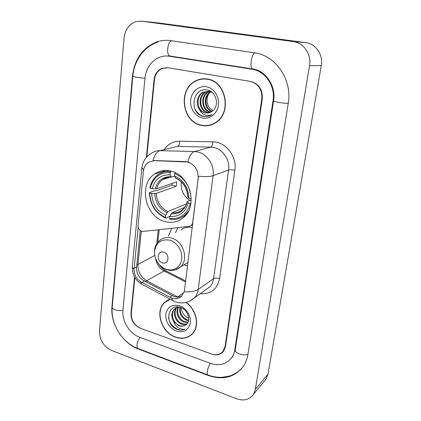 <?xml version="1.0" encoding="UTF-8"?>
<svg xmlns="http://www.w3.org/2000/svg" width="421" height="421" viewBox="0 0 421 421"><rect width="100%" height="100%" fill="white"/><g stroke="black" fill="none" stroke-linecap="round" stroke-linejoin="round"><path stroke-width="0.63" d="M192.892 222.635L191.323 225.44L189.208 226.398L143.135 231.413L141.714 231.282C139.272 230.292 138.062 228.392 138.088 225.582L143.429 171.179C143.882 167.279 145.534 164.322 148.392 162.301L154.523 160.559L185.819 161.638L189.576 162.527M170.626 171.084C164.669 169.763 159.296 170.747 154.512 174.047C138.009 184.666 145.387 217.057 165.032 221.557C171.942 223.335 178.094 221.999 183.482 217.546C198.37 206.022 189.839 174.657 170.626 171.084M192.665 222.741L198.18 178.309C198.428 169.984 194.902 164.553 187.598 162.022L154.154 160.659M187.503 265.998L183.956 264.867M168.437 236.139L171.626 228.308M134.867 277.46L131.31 313.361C131.252 320.397 134.394 325.407 140.725 328.391L211.463 353.998C216.326 355.556 220.225 354.603 223.162 351.146L225.067 346.488L261.82 98.814C262.315 89.505 258.436 83.69 250.185 81.369L167.99 67.755L162.159 68.455C157.738 70.57 155.165 74.385 154.444 79.901L146.824 156.807M139.793 337.332L210.142 363.276C219.062 366.196 226.193 364.418 231.529 357.939C233.202 355.629 234.281 352.956 234.76 349.914L273.024 100.787C275.587 86.226 265.304 70.939 251.911 69.202L169.195 56.209C165.8 55.698 162.511 56.061 159.327 57.298C151.039 61.061 146.245 68.039 144.956 78.232L122.948 310.409C121.737 321.118 129.626 333.779 139.793 337.332M236.528 398.745C243.875 401.218 249.532 399.755 253.5 394.356L255.31 389.514L309.519 65.744C311.677 54.367 303.73 42.695 293.121 41.547L141.424 21.166L136.004 21.571C129.105 24.071 125.121 29.596 124.053 38.143L99.472 331.017C99.514 339.984 103.524 346.446 111.497 350.404L236.528 398.745M264.509 380.852L266.256 378.711L268.024 374.053L321.286 65.529C323.381 54.772 315.855 43.747 305.741 42.653L159.596 23.092M208.406 375.516C222.962 380.405 234.55 377.427 243.17 366.57C245.575 363.076 247.148 359.071 247.895 354.55L288.232 103.466C292.563 80.032 275.797 55.267 254.247 52.778L170.826 40.632C165.895 39.937 161.101 40.405 156.444 42.037C142.53 47.905 134.546 59.235 132.51 76.038L111.96 306.53C110.165 323.465 122.5 343.341 138.556 349.12L208.406 375.516L208.69 375.237M169.789 56.125L169.095 56.198M232.05 357.418L232.366 357.176M207.327 79.022C203.359 78.385 199.58 78.943 195.986 80.695C177.467 88.857 181.977 122.548 201.622 125.469C206.511 126.405 211.116 125.532 215.436 122.843C232.229 113.449 226.456 81.164 207.327 79.022M204.106 78.759L201.496 79.211M170.005 299.173L164.306 302.636C154.628 311.54 161.638 332.779 175.636 337.242C182.551 339.489 188.271 338.221 192.792 333.432C199.954 325.717 196.512 309.451 186.114 302.42M167.316 300.341L166.206 301.299M143.64 169.779L141.919 167.684C142.756 161.143 146.092 156.217 151.928 152.907C154.386 151.344 157.086 150.592 160.033 150.65L194.491 151.555L197.617 151.939C207.185 153.807 214.678 165.253 213.084 175.673C210.021 176.673 205.153 176.862 198.475 176.231L184.53 289.937L184.14 291.7L181.683 295.979C179.351 298.321 176.578 299.184 173.352 298.568L169.895 297.215L140.63 281.686C136.272 278.691 134.083 274.56 134.067 269.298L138.177 227.161M181.214 296.442L175.62 297.037L174.057 296.521L143.119 280.26C138.683 277.35 136.488 273.255 136.546 267.982L140.246 230.529M187.861 161.927L187.882 161.938C189.339 156.007 191.55 152.549 194.491 151.555L210.81 147.118L177.594 146.371L170.531 148.092M164.622 302.425L164.937 302.041M196.575 80.664L197.57 80.137M164.211 149.629C167.974 144.093 173.11 141.282 179.614 141.209C179.599 144.04 178.925 145.761 177.594 146.371L160.033 150.65C156.896 151.597 154.549 154.923 152.997 160.627L154.523 160.559M134.552 276.913L130.957 313.24C130.905 320.27 134.041 325.28 140.372 328.264L211.852 354.14C216.726 355.698 220.63 354.745 223.567 351.277L225.467 346.63L262.283 98.898C262.778 89.584 258.899 83.763 250.642 81.442L167.579 67.692L161.764 68.381C157.338 70.496 154.765 74.312 154.049 79.832L146.382 157.301M190.56 335.248L191.813 334.463M207.19 125.505L209.79 125.295M209.726 125.058L212.3 124.474M201.654 125.232C206.485 126.158 211.037 125.295 215.31 122.643C231.939 113.349 226.23 81.39 207.295 79.264C203.369 78.638 199.622 79.19 196.06 80.927C177.741 89.01 182.209 122.343 201.654 125.232M211.842 111.502C203.996 109.381 202.817 95.688 210.489 91.725M212.142 111.286C204.659 108.897 203.611 95.93 210.821 91.846M210.616 112.218L210.147 112.133C201.543 110.844 199.764 95.593 208.363 91.725L209.163 91.368M209.411 91.273L210.095 91.052M210.926 112.06L210.789 112.033C202.196 110.744 200.422 95.525 209.011 91.667L209.495 91.436M209.816 91.304L210.258 91.141M209.342 112.712L207.558 112.549C198.901 111.244 197.096 95.867 205.753 91.973L209.895 90.947M209.663 112.612L208.211 112.444C199.565 111.144 197.77 95.799 206.411 91.915L209.842 90.925M199.433 109.265C201.001 111.228 202.933 112.449 205.222 112.923C207.374 113.317 209.411 112.954 211.326 111.833L212.921 110.623C219.741 105.208 216.057 91.478 207.448 90.068C192.486 86.552 188.803 112.87 202.669 116.238L203.385 116.401C206.243 116.927 208.942 116.438 211.474 114.933L212.121 114.512C209.547 115.712 206.948 115.749 204.322 114.628C202.096 113.607 200.464 111.818 199.433 109.265C195.465 104.208 197.212 94.951 203.101 92.225L208.911 91.32L212.226 92.52M208.348 112.949L205.59 112.865C196.891 111.549 195.07 96.077 203.769 92.162L209.569 91.257M212.5 110.239L213.031 110.528L212.5 110.239C206.764 107.423 205.18 98.098 209.453 92.878M206.374 86.768C198.88 85.41 191.592 91.657 190.697 99.935C189.687 108.192 195.181 116.585 202.543 117.991C209.89 119.517 217.42 113.544 218.467 105.092C219.62 96.667 213.884 87.994 206.374 86.768M206.764 78.932L204.101 79.006M207.548 116.433C202.212 117.038 198.054 114.628 195.06 109.202M191.671 334.3L192.829 333.39M170.273 299.315L164.437 302.804C154.865 311.619 161.806 332.637 175.662 337.047C182.504 339.273 188.161 338.016 192.634 333.285C199.77 325.607 196.265 309.377 185.871 302.473M188.592 320.676L186.235 320.128C181.056 317.413 178.946 313.113 179.904 307.235M188.692 320.144L186.856 319.655C181.93 317.129 179.772 313.04 180.377 307.383M187.945 322.475L183.735 322.033C178.436 320.055 175.115 312.161 178.13 307.219M188.14 322.07L184.366 321.555C179.235 319.623 175.889 312.145 178.562 307.156M187.013 323.844C185.214 324.749 183.277 324.791 181.198 323.97C175.162 321.818 172.136 312.129 176.536 307.693M176.815 307.398L177.436 306.851M187.261 323.544C185.545 324.259 183.735 324.238 181.835 323.486C175.989 321.376 172.857 312.156 176.915 307.546M185.703 324.949C191.655 321.607 188.261 309.793 180.625 307.467C167.342 302.504 164.258 324.107 176.546 329.196L177.178 329.443C179.951 330.385 182.519 330.296 184.882 329.169C182.646 329.601 180.372 329.059 178.062 327.543C176.099 326.201 174.668 324.286 173.752 321.797L178.909 325.717C181.462 326.559 183.724 326.301 185.703 324.949C183.803 326.207 181.656 326.37 179.267 325.444C173.078 323.239 170.121 313.187 174.778 308.861L178.162 306.898M173.752 321.797C171.063 317.134 171.184 312.977 174.12 309.324C175.494 307.935 177.241 307.193 179.362 307.098M188.787 318.276L186.303 316.85C183.251 314.582 181.598 311.551 181.351 307.756M186.303 316.85L188.782 318.139M179.504 305.714C171.968 304.062 167.384 306.925 165.748 314.303C165.621 322.144 169.163 327.759 176.383 331.143C183.872 332.979 188.519 330.196 190.339 322.791C191.281 315.95 186.145 307.877 179.504 305.714M168.626 299.689L167.426 300.526M184.882 329.169C178.762 332.469 169.5 325.665 168.547 317.445M181.246 181.777C180.53 189.808 183.44 196.039 189.982 200.47M169.921 216.294L165.774 218.104L165.395 217.383C155.544 212.689 150.329 204.548 149.75 192.965L151.676 193.465C152.26 203.748 156.912 211.005 165.632 215.236L167.89 211.61L186.561 203.775M170.352 172.621L170.947 171.5C166.169 170.963 161.869 172.026 158.049 174.689C153.786 177.836 151.065 182.24 149.892 187.903L150.223 188.287C153.091 177.436 159.801 172.215 170.352 172.621L170.105 174.857C160.769 174.562 154.786 179.204 152.16 188.782L156.696 188.74L176.767 181.819L176.262 186.245L156.207 193.407L151.676 193.465M174.578 176.199L171.3 177.094L170.105 174.857M149.75 192.965L149.413 192.571L154.723 190.724L155.98 190.808L172.047 185.187L172.142 183.414M182.982 216.599L185.261 215.794M168.147 170.637L165.9 171.542M190.887 203.517L190.297 203.501C186.992 214.431 180.099 219.446 169.626 218.546L170.005 219.267C175.641 220.104 180.635 218.715 184.982 215.094L188.424 211.179M149.413 192.571C149.992 204.706 155.444 213.215 165.774 218.104M170.947 171.5L171.531 171.321M169.626 218.546L169.874 216.394C179.146 217.083 185.277 212.61 188.255 202.975L190.297 203.501M165.632 215.236L165.395 217.383M152.16 188.782L150.223 188.287M188.255 202.975L187.208 201.722L191.208 199.959M184.582 207.421L172.115 212.752L169.874 216.394M175.199 172.715L174.694 173.673C184.077 176.899 191.292 188.019 190.881 198.712L191.213 198.723M190.881 198.712L188.834 198.186C188.313 187.508 183.514 180.083 174.441 175.91L174.694 173.673M174.441 175.91L175.51 178.072C183.119 181.677 187.203 187.998 187.766 197.039L188.834 198.186M175.51 178.072L175.852 178.215M172.047 185.187L176.262 186.245M162.48 262.893C168.832 265.146 170.137 253.868 163.68 252.19C157.317 250.032 156.112 261.204 162.48 262.893M177.93 227.624L175.468 232.697M192.271 227.614C187.982 226.572 184.24 227.356 181.046 229.971M185.472 161.738L185.819 161.638M171.7 40.758C167.705 41.258 165.995 54.246 169.668 55.961L171.052 56.182M254.937 52.883C251.653 53.588 249.442 67.271 252.316 68.923L253.416 69.102M247.958 354.15C244.012 356.377 234.302 353.077 235.26 349.877L232.608 356.855M208.284 375.09L207.816 374.916C206.348 373.953 207.916 366.717 210.332 363.344M138.377 348.693L137.783 348.467C136.225 345.757 136.972 342.073 140.025 337.416M241.728 368.475C237.881 372.469 231.497 375.606 229.634 375.985L221.835 377.316C217.115 377.474 212.437 376.674 207.816 374.916L137.783 348.467C122.148 342.626 110.502 323.912 112.218 307.12C111.633 309.503 118.854 311.556 122.974 310.151M157.875 42.116C143.772 46.642 134.004 61.071 132.836 76.217C132.368 76.748 140.519 78.064 144.961 78.169M288.248 103.366C284.17 103.519 272.934 101.572 273.576 100.835L235.26 349.877M268.024 374.053L255.31 389.514M160.306 23.171L141.424 21.166M305.741 42.653L293.121 41.547M321.286 65.529L309.519 65.744M138.877 348.883L138.556 349.12M112.286 306.335L111.96 306.53M132.852 76.027L132.51 76.038M235.344 349.335L234.76 349.914M171.479 56.246L169.195 56.209M253.695 69.155L251.911 69.202M273.592 100.698L273.024 100.787M219.604 278.623C217.02 277.944 215.015 277.981 213.589 278.728L228.571 170.01C230.161 160.085 223.019 149.223 213.815 147.476L210.81 147.118C212.052 146.492 212.689 144.724 212.721 141.814C225.593 141.603 237.207 156.417 234.855 170.289L219.604 278.623C217.21 289.348 210.758 294.368 200.249 293.7M205.548 289.911L209.937 286.775C211.91 284.591 213.126 281.907 213.589 278.728L198.186 289.469C197.723 292.79 196.481 295.579 194.449 297.842L189.224 301.357M177.03 297.247L177.504 296.952L146.929 280.881C140.719 277.06 137.73 271.503 137.972 264.209L141.282 231.129M178.099 297.252L177.504 296.952L183.772 292.706M184.14 291.7C190.476 292.142 195.155 291.395 198.186 289.469L213.084 175.673L228.571 170.01C230.019 169.637 232.113 169.731 234.855 170.289M134.067 269.298C132.768 268.193 132.199 267.093 132.347 266.009L141.903 167.842M140.63 281.686L141.619 284.133L142.982 284.854M171.742 298.073L172.515 300.499L173.741 301.141M136.814 265.014L154.696 255.458M145.361 281.491L164.085 270.929L185.524 281.938M179.614 141.209L212.721 141.814M155.57 258.599C156.517 264.151 159.354 268.261 164.085 270.929L165.99 270.887L185.645 280.965M164.648 170.521L164.595 170.984M158.243 229.766L156.733 243.764M134.146 268.145L136.636 266.835M141.988 282.465L144.482 281.028M169.895 297.215L172.252 295.653M156.207 193.407C156.791 201.938 160.685 208.011 167.89 211.61M170.431 177.067L162.501 179.646C164.985 177.751 167.916 176.899 171.3 177.094C168.032 176.931 165.1 177.783 162.501 179.646C159.575 181.846 157.638 184.877 156.696 188.74M171.2 213.8C179.272 214.289 184.64 210.358 187.303 202.012M154.712 193.56C155.302 202.527 159.385 208.895 166.963 212.652M170.963 176.699C162.848 176.52 157.591 180.583 155.202 188.887M172.115 212.752C176.025 213.173 179.493 212.147 182.519 209.674C184.745 207.732 186.303 205.101 187.192 201.78M187.882 197.249C187.334 187.971 183.14 181.472 175.283 177.751M166.406 269.329C173.578 271.645 180.841 266.877 181.746 258.989C182.767 251.137 177.062 242.243 169.731 240.186C161.422 238.775 156.386 242.317 154.628 250.816C153.754 258.526 159.212 267.13 166.406 269.329M174.983 269.966L180.577 266.877C189.071 259.425 183.282 240.87 171.521 238.06C166.984 236.865 163.043 237.649 159.701 240.412C149.997 247.643 154.739 266.272 166.711 269.677C171.936 271.256 176.562 270.324 180.577 266.877L187.94 262.493M166.2 170.5L154.512 174.047M192.618 224.809L191.323 225.44M112.218 307.12L132.831 76.243M165.311 56.004L169.668 55.961L252.316 68.923C265.425 70.123 276.302 86.068 273.576 100.835M266.256 378.711L253.5 394.356M196.623 80.658L195.986 80.695M165.532 301.815L164.306 302.636M205.464 289.974L194.449 297.842C188.603 302.878 182.14 304.167 175.068 301.704L141.619 284.133C135.104 280.065 132.005 274.103 132.326 266.24M159.222 229.661L157.859 242.222M159.48 264.956C161.106 267.409 163.08 269.282 165.395 270.571M215.926 122.522L215.31 122.643M209.011 91.667L208.363 91.725M206.411 91.915L205.753 91.973M203.769 92.162L203.101 92.225M193.434 332.627L192.634 333.285M174.778 308.861L174.12 309.324M186.35 214.478L184.982 215.094"/></g></svg>
